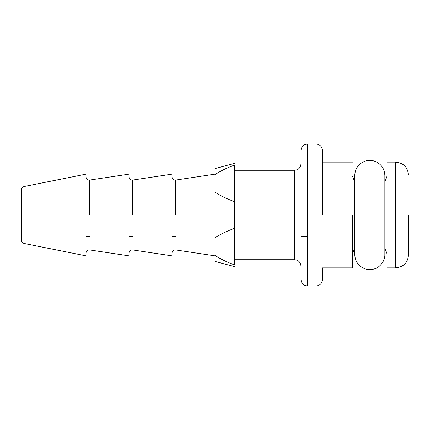 <?xml version="1.0" encoding="UTF-8"?>
<svg xmlns="http://www.w3.org/2000/svg" width="430" height="430" viewBox="0 0 430 430"><rect width="100%" height="100%" fill="white"/><g stroke="black" fill="none" stroke-linecap="round" stroke-linejoin="round"><path stroke-width="0.64" d="M408.5 215L408.5 254.99L408.5 215M395.6 162.11L387 162.11L387 267.89L395.6 267.89L395.6 162.11C403.437 162.873 407.737 167.173 408.5 175.01M352.6 215L352.6 267.89L352.6 215M316.05 144.05L307.45 144.05L307.45 285.95L316.05 285.95L316.05 144.05C319.931 144.394 322.081 146.544 322.5 150.5L322.5 215M352.6 267.89L322.5 267.89L322.5 279.5C322.081 283.456 319.931 285.606 316.05 285.95M307.45 236.715L301 236.715L301 278.549L301 215M215 237.833C220.869 234.049 227.32 230.91 234.35 228.421L234.35 264.826C234.35 267.191 234.35 267.191 234.35 264.826C227.255 262.305 220.805 259.166 215 255.409C215 263.391 215 263.391 215 255.409L215 174.591C215 166.609 215 166.609 215 174.591C220.869 170.807 227.32 167.668 234.35 165.174C234.35 162.82 234.35 162.82 234.35 165.174L234.35 201.579C227.255 199.058 220.805 195.924 215 192.167M234.35 228.421L234.35 201.579M172 215L172 255.85L172 215M129 215L129 255.85L129 215M86 215L86 255.85L86 215M86 174.15L24.091 186.534C21.011 187.733 21.489 190.167 21.5 189.695L21.5 240.305C21.489 239.832 21.011 242.267 24.091 243.466L86 255.85M234.35 259.72L294.55 259.72L294.55 170.28C298.431 169.936 300.581 167.786 301 163.83M175.703 215L175.703 180.401L175.703 215M132.703 215L132.703 180.401L132.703 215M89.703 215L89.703 180.401L89.703 215M24.091 215L24.091 186.819L24.091 215M395.6 267.89C403.507 267.051 407.807 262.751 408.5 254.99M384.85 181.987L387 176.3M384.85 248.013L387 253.7M352.6 176.3L354.75 181.987L354.75 175.44L354.75 254.56C355.126 261.531 358.561 266.294 365.065 268.847C368.177 269.852 371.294 269.863 374.417 268.884C378.362 268.207 385.103 262.063 384.85 254.56L384.85 175.44C384.468 168.409 380.985 163.636 374.417 161.116C371.294 160.137 368.177 160.148 365.065 161.153C358.561 163.706 355.126 168.469 354.75 175.44M354.75 248.013L352.6 253.7M322.5 162.11L352.6 162.11M307.45 144.05C303.532 144.432 301.382 146.582 301 150.5M307.45 285.95C303.532 285.568 301.382 283.418 301 279.5M294.55 259.72C298.431 260.064 300.581 262.214 301 266.17M234.35 170.28L294.55 170.28M215 168.587L234.35 163.4M172 176.854L172.054 177.434C172.57 179.283 173.784 180.154 175.703 180.046L215 174.15M172 253.146L172.054 252.566C172.57 250.717 173.784 249.846 175.703 249.954L215 255.85M129 176.854L129.054 177.434C129.57 179.283 130.784 180.154 132.703 180.046L172 174.15M129 253.146L129.054 252.566C129.57 250.717 130.784 249.846 132.703 249.954L172 255.85M86 176.854L86.054 177.434C86.57 179.283 87.784 180.154 89.703 180.046L129 174.15M86 253.146L86.054 252.566C86.57 250.717 87.784 249.846 89.703 249.954L129 255.85M21.5 236.715L21.5 240.305M86 236.715L89.703 236.715M129 236.715L132.703 236.715M172 236.715L175.703 236.715M215 261.413L234.35 266.6"/></g></svg>
